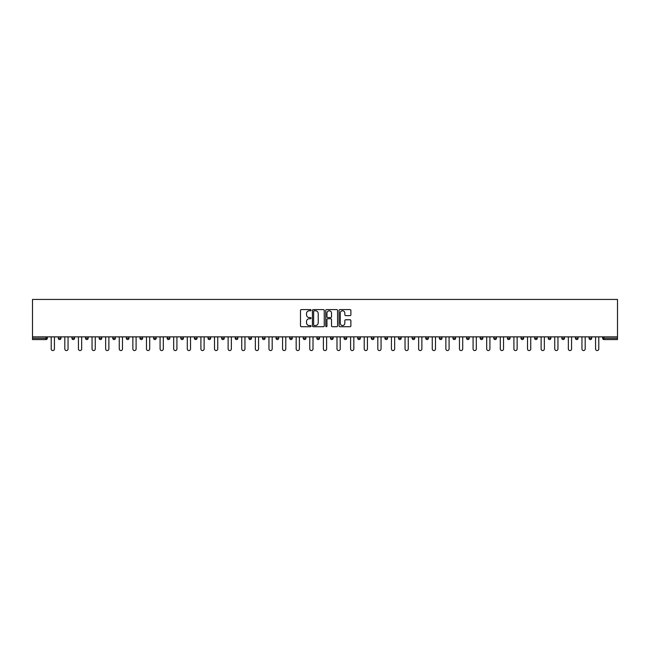 <?xml version="1.0" encoding="UTF-8"?>
<svg xmlns="http://www.w3.org/2000/svg" width="650" height="650" viewBox="0 0 650 650"><rect width="100%" height="100%" fill="white"/><g stroke="black" fill="none" stroke-linecap="round" stroke-linejoin="round"><path stroke-width="0.97" d="M311.041 310.188A0.601 0.601 0 0 0 310.44 309.587L301.348 309.587A0.853 0.853 0 0 0 300.487 310.448L300.487 325.861A0.853 0.853 0 0 0 301.348 326.714L310.44 326.714A0.601 0.601 0 0 0 311.041 326.113A0.601 0.601 0 0 0 310.44 325.52L309.27 325.52A2.738 2.738 0 0 1 306.524 322.774L306.524 321.49A2.738 2.738 0 0 1 309.27 318.752L310.44 318.752A0.601 0.601 0 0 0 311.041 318.151A0.601 0.601 0 0 0 310.44 317.549L309.27 317.549A2.738 2.738 0 0 1 306.524 314.811L306.524 313.527A2.738 2.738 0 0 1 309.27 310.789L310.44 310.789A0.601 0.601 0 0 0 311.041 310.188M350.025 315.624A0.853 0.853 0 0 0 350.878 314.771L350.878 310.448A0.853 0.853 0 0 0 350.025 309.587L339.918 309.587A0.853 0.853 0 0 0 339.064 310.448L339.064 325.861A0.853 0.853 0 0 0 339.918 326.714L350.025 326.714A0.853 0.853 0 0 0 350.878 325.861L350.878 320.637A0.853 0.853 0 0 0 350.025 319.776L345.702 319.776A0.853 0.853 0 0 0 344.841 320.637L344.841 323.229A2.291 2.291 0 0 1 342.55 325.52A2.291 2.291 0 0 1 340.267 323.229L340.267 313.081A2.291 2.291 0 0 1 342.55 310.789A2.291 2.291 0 0 1 344.841 313.081L344.841 314.771A0.853 0.853 0 0 0 345.702 315.624L350.025 315.624M617.5 336.863L32.5 336.863L32.5 299.439L617.5 299.439L617.5 339.568L603.98 339.568A1.308 1.308 0 0 1 602.672 338.26L602.672 336.863M324.252 310.448A0.853 0.853 0 0 0 323.391 309.587L313.292 309.587A0.853 0.853 0 0 0 312.431 310.448L312.431 325.861A0.853 0.853 0 0 0 313.292 326.714L323.391 326.714A0.853 0.853 0 0 0 324.252 325.861L324.252 310.448M326.609 309.587L336.708 309.587A0.853 0.853 0 0 1 337.569 310.448L337.569 325.861A0.853 0.853 0 0 1 336.708 326.714L332.386 326.714A0.853 0.853 0 0 1 331.533 325.861L331.533 319.605A0.853 0.853 0 0 0 330.671 318.752L327.803 318.752A0.853 0.853 0 0 0 326.95 319.605L326.95 326.113A0.601 0.601 0 0 1 326.349 326.714A0.601 0.601 0 0 1 325.748 326.113L325.748 310.448A0.853 0.853 0 0 1 326.609 309.587M46.02 339.568A1.308 1.308 0 0 0 47.328 338.26L46.02 338.26L46.02 339.568A1.308 1.308 0 0 0 47.328 338.26L47.328 336.863L47.328 338.26A1.308 1.308 0 0 1 46.02 339.568L32.5 339.568L32.5 338.26L46.02 338.26L46.02 336.863M32.5 336.863L32.5 338.26M60.938 336.863L60.938 338.26L58.321 338.26A1.308 1.308 0 0 0 59.629 339.568A1.308 1.308 0 0 1 58.321 338.26L58.321 336.863M71.931 336.863L71.931 338.26L71.931 336.863M74.547 336.863L74.547 338.26L74.547 336.863M88.156 336.863L88.156 338.26L85.54 338.26A1.308 1.308 0 0 0 86.848 339.568A1.308 1.308 0 0 1 85.54 338.26L85.54 336.863M99.149 336.863L99.149 338.26L99.149 336.863M101.766 336.863L101.766 338.26L101.766 336.863M112.759 336.863L112.759 338.26L112.759 336.863M115.375 336.863L115.375 338.26L115.375 336.863M128.984 336.863L128.984 338.26A1.308 1.308 0 0 1 127.676 339.568A1.308 1.308 0 0 1 126.368 338.26L126.368 336.863M141.286 339.568A1.308 1.308 0 0 0 142.594 338.26L142.594 336.863L142.594 338.26A1.308 1.308 0 0 1 141.286 339.568A1.308 1.308 0 0 1 139.977 338.26L139.977 336.863M154.895 339.568A1.308 1.308 0 0 0 156.203 338.26L156.203 336.863L156.203 338.26A1.308 1.308 0 0 1 154.895 339.568A1.308 1.308 0 0 1 153.579 338.26L153.579 336.863M169.804 336.863L169.804 338.26A1.308 1.308 0 0 1 168.496 339.568A1.308 1.308 0 0 1 167.188 338.26L167.188 336.863M182.106 339.568A1.308 1.308 0 0 0 183.414 338.26L183.414 336.863L183.414 338.26A1.308 1.308 0 0 1 182.106 339.568A1.308 1.308 0 0 1 180.798 338.26L180.798 336.863M197.023 336.863L197.023 338.26A1.308 1.308 0 0 1 195.715 339.568A1.308 1.308 0 0 1 194.407 338.26L194.407 336.863M208.016 336.863L208.016 338.26L208.016 336.863M210.632 336.863L210.632 338.26A1.308 1.308 0 0 1 209.324 339.568A1.308 1.308 0 0 1 208.016 338.26L210.632 338.26A1.308 1.308 0 0 1 209.324 339.568M224.242 336.863L224.242 338.26L221.626 338.26A1.308 1.308 0 0 0 222.934 339.568A1.308 1.308 0 0 1 221.626 338.26L221.626 336.863M236.543 339.568A1.308 1.308 0 0 0 237.851 338.26L237.851 336.863L237.851 338.26A1.308 1.308 0 0 1 236.543 339.568A1.308 1.308 0 0 1 235.235 338.26L235.235 336.863M251.461 336.863L251.461 338.26A1.308 1.308 0 0 1 250.153 339.568A1.308 1.308 0 0 1 248.844 338.26L248.844 336.863M262.454 336.863L262.454 338.26L262.454 336.863M265.07 336.863L265.07 338.26A1.308 1.308 0 0 1 263.762 339.568A1.308 1.308 0 0 1 262.454 338.26L265.07 338.26A1.308 1.308 0 0 1 263.762 339.568M278.679 336.863L278.679 338.26A1.308 1.308 0 0 1 277.371 339.568A1.308 1.308 0 0 1 276.063 338.26L276.063 336.863M289.673 338.26L292.289 338.26A1.308 1.308 0 0 1 290.981 339.568A1.308 1.308 0 0 0 292.289 338.26L292.289 336.863L292.289 338.26A1.308 1.308 0 0 1 290.981 339.568A1.308 1.308 0 0 1 289.673 338.26L289.673 336.863M305.898 336.863L305.898 338.26A1.308 1.308 0 0 1 304.59 339.568A1.308 1.308 0 0 1 303.282 338.26L303.282 336.863M316.883 336.863L316.883 338.26L316.883 336.863M319.507 336.863L319.507 338.26L319.507 336.863M330.493 336.863L330.493 338.26L330.493 336.863M333.117 336.863L333.117 338.26A1.308 1.308 0 0 1 331.801 339.568A1.308 1.308 0 0 1 330.493 338.26L333.117 338.26A1.308 1.308 0 0 1 331.801 339.568M344.102 336.863L344.102 338.26L344.102 336.863M346.718 336.863L346.718 338.26L346.718 336.863M357.711 336.863L357.711 338.26L357.711 336.863M360.327 336.863L360.327 338.26A1.308 1.308 0 0 1 359.019 339.568A1.308 1.308 0 0 1 357.711 338.26A1.308 1.308 0 0 0 359.019 339.568A1.308 1.308 0 0 0 360.327 338.26A1.308 1.308 0 0 1 359.019 339.568A1.308 1.308 0 0 1 357.711 338.26L360.327 338.26M373.937 336.863L373.937 338.26A1.308 1.308 0 0 1 372.629 339.568A1.308 1.308 0 0 1 371.321 338.26L371.321 336.863M387.546 336.863L387.546 338.26L384.93 338.26A1.308 1.308 0 0 0 386.238 339.568A1.308 1.308 0 0 1 384.93 338.26L384.93 336.863M401.156 336.863L401.156 338.26A1.308 1.308 0 0 1 399.848 339.568A1.308 1.308 0 0 1 398.539 338.26L398.539 336.863M412.149 336.863L412.149 338.26L412.149 336.863M414.765 336.863L414.765 338.26A1.308 1.308 0 0 1 413.457 339.568A1.308 1.308 0 0 1 412.149 338.26A1.308 1.308 0 0 0 413.457 339.568A1.308 1.308 0 0 1 412.149 338.26L414.765 338.26A1.308 1.308 0 0 1 413.457 339.568M428.374 336.863L428.374 338.26A1.308 1.308 0 0 1 427.066 339.568A1.308 1.308 0 0 1 425.758 338.26L425.758 336.863M441.984 336.863L441.984 338.26L439.368 338.26A1.308 1.308 0 0 0 440.676 339.568A1.308 1.308 0 0 1 439.368 338.26L439.368 336.863M455.593 336.863L455.593 338.26A1.308 1.308 0 0 1 454.285 339.568A1.308 1.308 0 0 1 452.977 338.26L452.977 336.863M469.202 336.863L469.202 338.26L466.586 338.26A1.308 1.308 0 0 0 467.894 339.568A1.308 1.308 0 0 1 466.586 338.26L466.586 336.863M482.812 336.863L482.812 338.26A1.308 1.308 0 0 1 481.504 339.568A1.308 1.308 0 0 1 480.196 338.26L480.196 336.863M496.421 336.863L496.421 338.26L493.797 338.26A1.308 1.308 0 0 0 495.105 339.568A1.308 1.308 0 0 1 493.797 338.26L493.797 336.863M510.023 336.863L510.023 338.26A1.308 1.308 0 0 1 508.714 339.568A1.308 1.308 0 0 1 507.406 338.26L507.406 336.863M523.632 336.863L523.632 338.26L521.016 338.26A1.308 1.308 0 0 0 522.324 339.568A1.308 1.308 0 0 1 521.016 338.26L521.016 336.863M537.241 336.863L537.241 338.26L534.625 338.26A1.308 1.308 0 0 0 535.933 339.568A1.308 1.308 0 0 1 534.625 338.26L534.625 336.863M550.851 336.863L550.851 338.26L548.234 338.26A1.308 1.308 0 0 0 549.543 339.568A1.308 1.308 0 0 1 548.234 338.26L548.234 336.863M564.46 336.863L564.46 338.26A1.308 1.308 0 0 1 563.152 339.568A1.308 1.308 0 0 1 561.844 338.26L561.844 336.863M576.761 339.568A1.308 1.308 0 0 0 578.069 338.26L578.069 336.863L578.069 338.26A1.308 1.308 0 0 1 576.761 339.568A1.308 1.308 0 0 1 575.453 338.26L575.453 336.863M591.679 336.863L591.679 338.26A1.308 1.308 0 0 1 590.371 339.568A1.308 1.308 0 0 1 589.062 338.26L589.062 336.863M60.938 338.26A1.308 1.308 0 0 1 59.629 339.568A1.308 1.308 0 0 0 60.938 338.26A1.308 1.308 0 0 1 59.629 339.568A1.308 1.308 0 0 1 58.321 338.26M73.239 339.568A1.308 1.308 0 0 1 71.931 338.26A1.308 1.308 0 0 0 73.239 339.568A1.308 1.308 0 0 0 74.547 338.26A1.308 1.308 0 0 1 73.239 339.568A1.308 1.308 0 0 1 71.931 338.26L74.547 338.26M88.156 338.26A1.308 1.308 0 0 1 86.848 339.568A1.308 1.308 0 0 0 88.156 338.26A1.308 1.308 0 0 1 86.848 339.568A1.308 1.308 0 0 1 85.54 338.26M100.457 339.568A1.308 1.308 0 0 1 99.149 338.26A1.308 1.308 0 0 0 100.457 339.568A1.308 1.308 0 0 0 101.766 338.26A1.308 1.308 0 0 1 100.457 339.568A1.308 1.308 0 0 1 99.149 338.26L101.766 338.26A1.308 1.308 0 0 1 100.457 339.568M114.067 339.568A1.308 1.308 0 0 1 112.759 338.26A1.308 1.308 0 0 0 114.067 339.568A1.308 1.308 0 0 0 115.375 338.26A1.308 1.308 0 0 1 114.067 339.568A1.308 1.308 0 0 1 112.759 338.26L115.375 338.26A1.308 1.308 0 0 1 114.067 339.568M222.934 339.568A1.308 1.308 0 0 0 224.242 338.26A1.308 1.308 0 0 1 222.934 339.568A1.308 1.308 0 0 1 221.626 338.26M318.199 339.568A1.308 1.308 0 0 1 316.883 338.26L319.507 338.26A1.308 1.308 0 0 1 318.199 339.568A1.308 1.308 0 0 0 319.507 338.26A1.308 1.308 0 0 1 318.199 339.568M345.41 339.568A1.308 1.308 0 0 1 344.102 338.26A1.308 1.308 0 0 0 345.41 339.568A1.308 1.308 0 0 0 346.718 338.26A1.308 1.308 0 0 1 345.41 339.568A1.308 1.308 0 0 1 344.102 338.26L346.718 338.26M386.238 339.568A1.308 1.308 0 0 0 387.546 338.26A1.308 1.308 0 0 1 386.238 339.568A1.308 1.308 0 0 1 384.93 338.26M440.676 339.568A1.308 1.308 0 0 0 441.984 338.26A1.308 1.308 0 0 1 440.676 339.568A1.308 1.308 0 0 1 439.368 338.26M469.202 338.26A1.308 1.308 0 0 1 467.894 339.568A1.308 1.308 0 0 0 469.202 338.26A1.308 1.308 0 0 1 467.894 339.568A1.308 1.308 0 0 1 466.586 338.26M495.105 339.568A1.308 1.308 0 0 0 496.421 338.26A1.308 1.308 0 0 1 495.105 339.568A1.308 1.308 0 0 1 493.797 338.26M508.714 339.568A1.308 1.308 0 0 0 510.023 338.26A1.308 1.308 0 0 1 508.714 339.568M522.324 339.568A1.308 1.308 0 0 0 523.632 338.26A1.308 1.308 0 0 1 522.324 339.568A1.308 1.308 0 0 1 521.016 338.26M535.933 339.568A1.308 1.308 0 0 0 537.241 338.26A1.308 1.308 0 0 1 535.933 339.568A1.308 1.308 0 0 1 534.625 338.26M549.543 339.568A1.308 1.308 0 0 0 550.851 338.26A1.308 1.308 0 0 1 549.543 339.568A1.308 1.308 0 0 1 548.234 338.26M603.98 336.863L603.98 339.568A1.308 1.308 0 0 1 602.672 338.26L617.5 338.26M314.234 310.789A0.601 0.601 0 0 0 313.633 311.391L313.633 324.919A0.601 0.601 0 0 0 314.234 325.52L315.477 325.52A2.738 2.738 0 0 0 318.216 322.774L318.216 313.527A2.738 2.738 0 0 0 315.477 310.789L314.234 310.789M331.533 313.121A2.291 2.291 0 0 0 329.241 310.83A2.291 2.291 0 0 0 326.95 313.121L326.95 316.696A0.853 0.853 0 0 0 327.803 317.549L330.671 317.549A0.853 0.853 0 0 0 331.533 316.696L331.533 313.121M51.212 336.863L51.212 348.944A1.617 1.617 0 0 0 52.829 350.561A1.617 1.617 0 0 0 54.438 348.944L54.438 336.863M64.821 336.863L64.821 348.944A1.617 1.617 0 0 0 66.438 350.561A1.617 1.617 0 0 0 68.047 348.944L68.047 336.863M78.431 336.863L78.431 348.944A1.617 1.617 0 0 0 80.039 350.561A1.617 1.617 0 0 0 81.656 348.944L81.656 336.863M92.04 336.863L92.04 348.944A1.617 1.617 0 0 0 93.649 350.561A1.617 1.617 0 0 0 95.266 348.944L95.266 336.863M105.649 336.863L105.649 348.944A1.617 1.617 0 0 0 107.258 350.561A1.617 1.617 0 0 0 108.875 348.944L108.875 336.863M119.259 336.863L119.259 348.944A1.617 1.617 0 0 0 120.867 350.561A1.617 1.617 0 0 0 122.484 348.944L122.484 336.863M132.868 336.863L132.868 348.944A1.617 1.617 0 0 0 134.477 350.561A1.617 1.617 0 0 0 136.094 348.944L136.094 336.863M146.469 336.863L146.469 348.944A1.617 1.617 0 0 0 148.086 350.561A1.617 1.617 0 0 0 149.703 348.944L149.703 336.863M160.079 336.863L160.079 348.944A1.617 1.617 0 0 0 161.696 350.561A1.617 1.617 0 0 0 163.312 348.944L163.312 336.863M173.688 336.863L173.688 348.944A1.617 1.617 0 0 0 175.305 350.561A1.617 1.617 0 0 0 176.922 348.944L176.922 336.863M187.298 336.863L187.298 348.944A1.617 1.617 0 0 0 188.914 350.561A1.617 1.617 0 0 0 190.523 348.944L190.523 336.863M200.907 336.863L200.907 348.944A1.617 1.617 0 0 0 202.524 350.561A1.617 1.617 0 0 0 204.132 348.944L204.132 336.863M214.516 336.863L214.516 348.944A1.617 1.617 0 0 0 216.133 350.561A1.617 1.617 0 0 0 217.742 348.944L217.742 336.863M228.126 336.863L228.126 348.944A1.617 1.617 0 0 0 229.743 350.561A1.617 1.617 0 0 0 231.351 348.944L231.351 336.863M241.735 336.863L241.735 348.944A1.617 1.617 0 0 0 243.344 350.561A1.617 1.617 0 0 0 244.961 348.944L244.961 336.863M255.344 336.863L255.344 348.944A1.617 1.617 0 0 0 256.953 350.561A1.617 1.617 0 0 0 258.57 348.944L258.57 336.863M268.954 336.863L268.954 348.944A1.617 1.617 0 0 0 270.562 350.561A1.617 1.617 0 0 0 272.179 348.944L272.179 336.863M282.563 336.863L282.563 348.944A1.617 1.617 0 0 0 284.172 350.561A1.617 1.617 0 0 0 285.789 348.944L285.789 336.863M296.173 336.863L296.173 348.944A1.617 1.617 0 0 0 297.781 350.561A1.617 1.617 0 0 0 299.398 348.944L299.398 336.863M309.774 336.863L309.774 348.944A1.617 1.617 0 0 0 311.391 350.561A1.617 1.617 0 0 0 313.007 348.944L313.007 336.863M323.383 336.863L323.383 348.944A1.617 1.617 0 0 0 325 350.561A1.617 1.617 0 0 0 326.617 348.944L326.617 336.863M336.993 336.863L336.993 348.944A1.617 1.617 0 0 0 338.609 350.561A1.617 1.617 0 0 0 340.226 348.944L340.226 336.863M350.602 336.863L350.602 348.944A1.617 1.617 0 0 0 352.219 350.561A1.617 1.617 0 0 0 353.827 348.944L353.827 336.863M364.211 336.863L364.211 348.944A1.617 1.617 0 0 0 365.828 350.561A1.617 1.617 0 0 0 367.437 348.944L367.437 336.863M377.821 336.863L377.821 348.944A1.617 1.617 0 0 0 379.438 350.561A1.617 1.617 0 0 0 381.046 348.944L381.046 336.863M391.43 336.863L391.43 348.944A1.617 1.617 0 0 0 393.047 350.561A1.617 1.617 0 0 0 394.656 348.944L394.656 336.863M405.039 336.863L405.039 348.944A1.617 1.617 0 0 0 406.656 350.561A1.617 1.617 0 0 0 408.265 348.944L408.265 336.863M418.649 336.863L418.649 348.944A1.617 1.617 0 0 0 420.257 350.561A1.617 1.617 0 0 0 421.874 348.944L421.874 336.863M432.258 336.863L432.258 348.944A1.617 1.617 0 0 0 433.867 350.561A1.617 1.617 0 0 0 435.484 348.944L435.484 336.863M445.868 336.863L445.868 348.944A1.617 1.617 0 0 0 447.476 350.561A1.617 1.617 0 0 0 449.093 348.944L449.093 336.863M459.477 336.863L459.477 348.944A1.617 1.617 0 0 0 461.086 350.561A1.617 1.617 0 0 0 462.702 348.944L462.702 336.863M473.078 336.863L473.078 348.944A1.617 1.617 0 0 0 474.695 350.561A1.617 1.617 0 0 0 476.312 348.944L476.312 336.863M486.688 336.863L486.688 348.944A1.617 1.617 0 0 0 488.304 350.561A1.617 1.617 0 0 0 489.921 348.944L489.921 336.863M500.297 336.863L500.297 348.944A1.617 1.617 0 0 0 501.914 350.561A1.617 1.617 0 0 0 503.531 348.944L503.531 336.863M513.906 336.863L513.906 348.944A1.617 1.617 0 0 0 515.523 350.561A1.617 1.617 0 0 0 517.132 348.944L517.132 336.863M527.516 336.863L527.516 348.944A1.617 1.617 0 0 0 529.133 350.561A1.617 1.617 0 0 0 530.741 348.944L530.741 336.863M541.125 336.863L541.125 348.944A1.617 1.617 0 0 0 542.742 350.561A1.617 1.617 0 0 0 544.351 348.944L544.351 336.863M554.734 336.863L554.734 348.944A1.617 1.617 0 0 0 556.351 350.561A1.617 1.617 0 0 0 557.96 348.944L557.96 336.863M568.344 336.863L568.344 348.944A1.617 1.617 0 0 0 569.961 350.561A1.617 1.617 0 0 0 571.569 348.944L571.569 336.863M581.953 336.863L581.953 348.944A1.617 1.617 0 0 0 583.562 350.561A1.617 1.617 0 0 0 585.179 348.944L585.179 336.863M595.562 336.863L595.562 348.944A1.617 1.617 0 0 0 597.171 350.561A1.617 1.617 0 0 0 598.788 348.944L598.788 336.863M127.676 339.568A1.308 1.308 0 0 0 128.984 338.26L126.368 338.26M142.594 338.26L139.977 338.26M156.203 338.26L153.579 338.26M168.496 339.568A1.308 1.308 0 0 0 169.804 338.26L167.188 338.26M183.414 338.26L180.798 338.26M195.715 339.568A1.308 1.308 0 0 0 197.023 338.26L194.407 338.26M237.851 338.26L235.235 338.26M250.153 339.568A1.308 1.308 0 0 0 251.461 338.26L248.844 338.26M277.371 339.568A1.308 1.308 0 0 0 278.679 338.26L276.063 338.26M304.59 339.568A1.308 1.308 0 0 0 305.898 338.26L303.282 338.26M372.629 339.568A1.308 1.308 0 0 0 373.937 338.26L371.321 338.26M399.848 339.568A1.308 1.308 0 0 0 401.156 338.26L398.539 338.26M427.066 339.568A1.308 1.308 0 0 0 428.374 338.26L425.758 338.26M454.285 339.568A1.308 1.308 0 0 0 455.593 338.26L452.977 338.26M481.504 339.568A1.308 1.308 0 0 0 482.812 338.26L480.196 338.26M510.023 338.26L507.406 338.26M563.152 339.568A1.308 1.308 0 0 0 564.46 338.26L561.844 338.26M578.069 338.26L575.453 338.26M590.371 339.568A1.308 1.308 0 0 0 591.679 338.26L589.062 338.26M603.98 339.568A1.308 1.308 0 0 1 602.672 338.26"/></g></svg>
